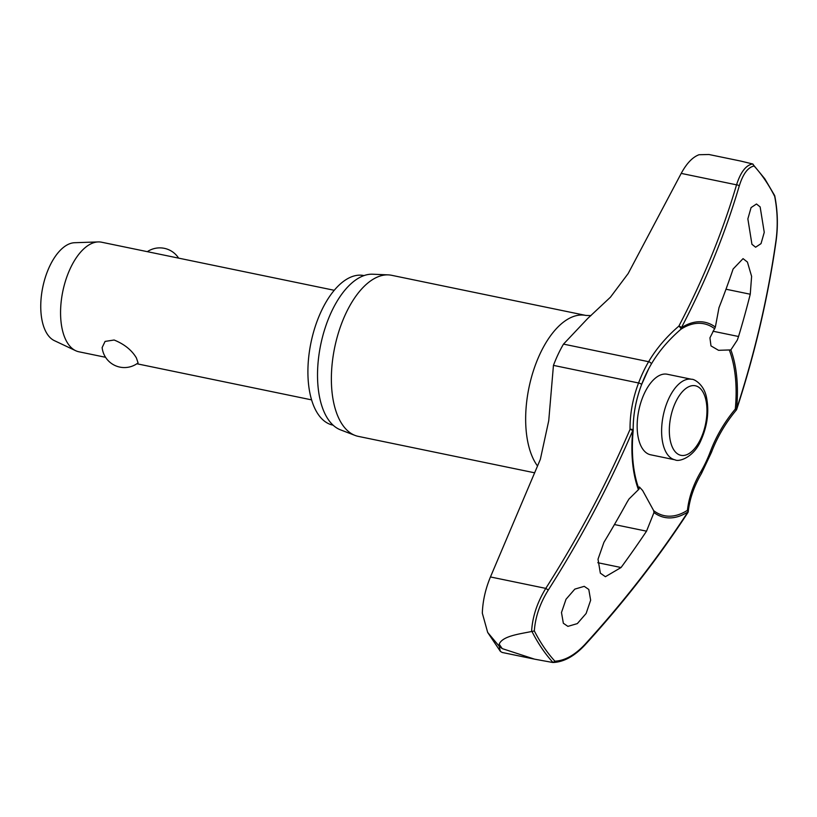 <?xml version="1.0" encoding="UTF-8"?>
<svg xmlns="http://www.w3.org/2000/svg" width="817" height="817" viewBox="0 0 817 817"><rect width="100%" height="100%" fill="white"/><g stroke="black" fill="none" stroke-linecap="round" stroke-linejoin="round"><path stroke-width="1.23" d="M729.438 350.401A97.969 48.959 -78.3 0 1 735.29 409.082L736.301 410.063A2.237 2.237 0 0 0 736.709 409.317A2.237 0.643 -161.9 0 0 736.587 408.99A99.633 49.796 101.7 0 0 730.858 349.911L718.531 350.309L710.984 345.897L709.932 337.86L715.355 327.086L718.98 307.703A979.297 733.952 -29.1 0 0 733.115 269.007L743.051 258.642L747.412 262.043L751.609 276.36L750.251 294.232A979.297 788.334 140.1 0 1 738.548 336.502L737.332 340.015L730.858 349.911M715.355 327.086A99.633 49.796 101.7 0 0 681.388 327.729A2.237 1.144 -152.4 0 0 678.856 326.126A2.237 0.572 49.4 0 1 680.888 328.557A2.237 0.572 49.4 0 1 680.918 328.628A2.237 0.572 49.4 0 1 681.021 329.169A2.237 1.746 -122.6 0 0 681.388 327.729A976.152 699.852 -24.7 0 0 739.211 186.113C742.939 174.011 747.902 167.311 754.091 165.994A279.251 139.564 -78.3 0 1 764.988 179.863A279.251 139.564 -78.3 0 1 774.669 196.294L773.985 195.059L774.669 196.294C777.529 210.929 777.978 225.604 776.027 240.31A976.152 805.868 134.1 0 1 736.587 408.99L735.29 409.082A127.36 105.138 -45.9 0 0 710.433 451.403A84.968 42.464 -78.3 0 1 700.772 471.848A127.36 91.31 -24.7 0 0 687.444 510.308A97.969 48.959 -78.3 0 1 653.682 510.666L653.968 512.565L646.533 531.173A979.297 733.952 150.9 0 1 621.063 567.519L605.407 576.71L600.352 573.156L598.013 559.226L603.937 542.304A979.297 788.334 -39.9 0 0 626.966 502.363L628.988 499.024L639.027 489.077L639.405 486.993L642.632 490.506L653.682 510.666M687.985 512.157A2.237 1.43 -173.7 0 0 688.251 511.575A2.237 1.43 -173.7 0 0 688.159 511.044A2.237 1.43 -173.7 0 0 688.128 510.972A2.237 1.43 -173.7 0 0 687.444 510.308A2.237 1.746 57.4 0 1 687.924 511.932A976.152 699.852 155.3 0 1 585.084 644.245C574.994 655.03 564.935 660.677 554.906 661.198A279.251 139.564 -78.3 0 1 544.01 647.34A279.251 139.564 -78.3 0 1 534.328 630.908L531.979 631.5A280.823 140.35 101.7 0 0 541.865 648.341A280.823 140.35 101.7 0 0 553.027 662.495L554.906 661.198M639.027 489.077A97.969 48.959 -78.3 0 1 636.709 482.05A97.969 48.959 -78.3 0 1 633.165 430.396A2.237 0.97 179.4 0 0 633.195 430.222A2.237 0.97 179.4 0 0 633.052 429.885A2.237 0.97 179.4 0 0 633.012 429.844A2.237 0.97 179.4 0 0 630.05 429.374A2.237 0.531 23.3 0 1 632.736 430.661A99.633 49.796 101.7 0 0 638.465 489.751M636.709 482.05C632.572 467.14 631.398 449.942 633.185 430.467L633.165 430.396A127.36 105.138 134.1 0 1 641.559 384.674A2.237 0.582 -159.3 0 0 641.376 384.245A2.237 0.582 -159.3 0 0 638.567 382.979A129.219 106.68 -45.9 0 0 630.05 429.374A973.925 804.03 134.1 0 1 545.787 588.383C537.137 602.558 532.408 616.937 531.591 631.51C519.316 634.053 502.486 636.014 499.197 644.143A287.982 143.925 101.7 0 0 500.698 646.41A287.982 143.925 101.7 0 0 502.23 648.616L499.167 646.216L500.372 651.374L502.179 652.466L533.767 658.992M333.091 425.167L332.907 425.126A76.369 38.164 -78.3 0 1 318.14 414.26A76.369 38.164 -78.3 0 1 315.393 326.065A76.369 38.164 -78.3 0 1 363.81 275.543L363.994 275.584M534.696 472.818L358.285 436.37A82.241 41.105 -78.3 0 1 355.078 435.43A82.241 41.105 -78.3 0 1 342.394 424.666A82.241 41.105 -78.3 0 1 338.432 332.825A82.241 41.105 -78.3 0 1 388.259 274.88A82.241 41.105 -78.3 0 1 391.578 275.288L585.86 315.433L590.987 315.587M388.259 274.88L372.664 274.216A79.729 39.839 101.7 0 0 324.369 330.385A79.729 39.839 101.7 0 0 328.199 419.417A79.729 39.839 101.7 0 0 340.505 429.854L355.078 435.43M740.856 161.102L752.61 163.951C745.972 165.136 740.621 172.091 736.546 184.836A2.237 1.317 16.5 0 1 739.211 186.113M774.659 195.569L764.773 178.76L752.61 163.951M588.781 589.455L590.65 600.209L586.126 613.475L577.323 623.606L567.897 626.373L563.352 623.269L561.483 612.515L566.028 599.249L574.821 589.118L584.237 586.34L588.781 589.455M653.968 512.565A99.633 49.796 101.7 0 0 687.924 511.932A2.237 1.031 33.1 0 1 687.904 512.555A2.237 2.237 0 0 0 688.251 511.575C689.671 498.84 694.082 486.125 701.486 473.441L711.454 452.363C717.234 437.136 725.516 423.032 736.301 410.063M500.372 651.374L487.678 632.429L482.326 613.189C482.735 601.098 485.441 589.016 490.455 576.955L540.354 459.317L548.738 420.704L553.446 365.383A88.45 44.2 101.7 0 1 563.505 344.11L587.77 318.416L610.452 297.184L628.161 273.552L681.215 173.398C686.658 163.349 692.591 157.13 699.035 154.73L708.931 154.505L741.336 161.194M760.147 206.926L764.252 232.345L761.025 243.629L755.613 247.224L751.936 244.293L747.861 218.874L751.078 207.6L756.481 203.995L760.147 206.926M675.067 459.838L650.608 454.783A41.116 20.548 -78.3 0 1 642.662 448.931A41.116 20.548 -78.3 0 1 641.182 401.443A41.116 20.548 -78.3 0 1 667.254 374.247L691.713 379.302A41.116 20.548 101.7 0 0 668.919 398.257A41.116 20.548 101.7 0 0 667.121 453.986A41.116 20.548 101.7 0 0 675.067 459.838C678.774 462.177 693.796 457.54 700.955 440.373C707.481 425.626 709.309 411.165 706.419 397.011C703.651 383.724 693.449 378.761 691.713 379.302M334.235 290.29L101.522 242.2A55.944 27.962 101.7 0 0 98.152 241.924A55.944 27.962 101.7 0 0 65.054 282.386A55.944 27.962 101.7 0 0 68.066 343.814A55.944 27.962 101.7 0 0 75.664 350.697A55.944 27.962 101.7 0 0 78.881 351.78L105.577 357.295M136.398 357.938L138.073 362.891A22.376 22.376 0 0 1 102.135 347.562L105.087 341.414L114.135 340.015C124.398 344.192 131.823 350.176 136.398 357.938M98.152 241.924L74.572 242.72A50.348 25.164 101.7 0 0 44.792 279.138A50.348 25.164 101.7 0 0 47.498 334.429A50.348 25.164 101.7 0 0 54.341 340.628L75.664 350.697M534.328 630.908C535.298 617.049 539.955 603.436 548.278 590.048A976.152 805.868 -45.9 0 0 632.736 430.661L633.185 430.467A2.237 2.237 0 0 0 633.195 430.222C633.063 415.067 635.851 399.881 641.57 384.644A2.237 0.582 -159.3 0 0 641.57 384.644A84.968 42.464 -78.3 0 1 648.667 368.824A84.968 42.464 -78.3 0 1 651.22 364.229A127.36 91.31 155.3 0 1 681.021 329.169A97.969 48.959 -78.3 0 1 714.773 328.822M752.937 164.064L754.091 165.994M553.027 662.495L553.027 662.495C563.801 662.076 574.504 656.194 585.084 644.858A2.237 0.797 -137.6 0 0 585.084 644.245M502.23 648.616L534.584 659.166L552.619 662.464M487.678 632.429L499.167 646.216L499.197 644.143M710.433 451.403A2.237 0.582 20.7 0 1 711.25 451.964A2.237 0.582 20.7 0 1 711.454 452.363M681.215 173.398L736.546 184.836A973.925 698.249 155.3 0 1 678.856 326.126A129.219 92.648 -24.7 0 0 648.627 361.706A88.45 44.2 101.7 0 0 638.567 382.979L553.446 365.383M651.22 364.229A2.237 1.093 -149.6 0 0 651.18 363.514A2.237 1.093 -149.6 0 0 648.627 361.706L563.505 344.11M700.772 471.848A2.237 1.093 30.4 0 1 701.456 472.696A2.237 1.093 30.4 0 1 701.486 473.441M537.545 466.037A82.241 41.105 -78.3 0 1 536.677 464.812A82.241 41.105 -78.3 0 1 533.715 369.835A82.241 41.105 -78.3 0 1 585.86 315.433M614.445 524.545L646.533 531.173M674.086 450.279A35.529 17.76 101.7 0 0 700.649 438.964A35.529 17.76 101.7 0 0 702.191 390.812A35.529 17.76 101.7 0 0 675.628 402.138A35.529 17.76 101.7 0 0 674.086 450.279M597.789 562.709L621.063 567.519M725.996 289.218L750.251 294.232M713.006 331.222L738.548 336.502M736.709 409.317C754.979 353.353 768.123 297.122 776.15 240.647A2.237 0.837 -171.9 0 0 776.027 240.31M490.455 576.955L545.787 588.383L548.278 590.048M136.858 363.759L311.594 399.87M178.617 258.131A22.376 22.376 0 0 0 147.336 251.667M641.57 384.644L648.667 368.824M774.73 195.753C777.672 210.653 778.141 225.625 776.15 240.647M687.904 512.555C658.104 558.287 623.82 602.384 585.084 644.858"/></g></svg>
